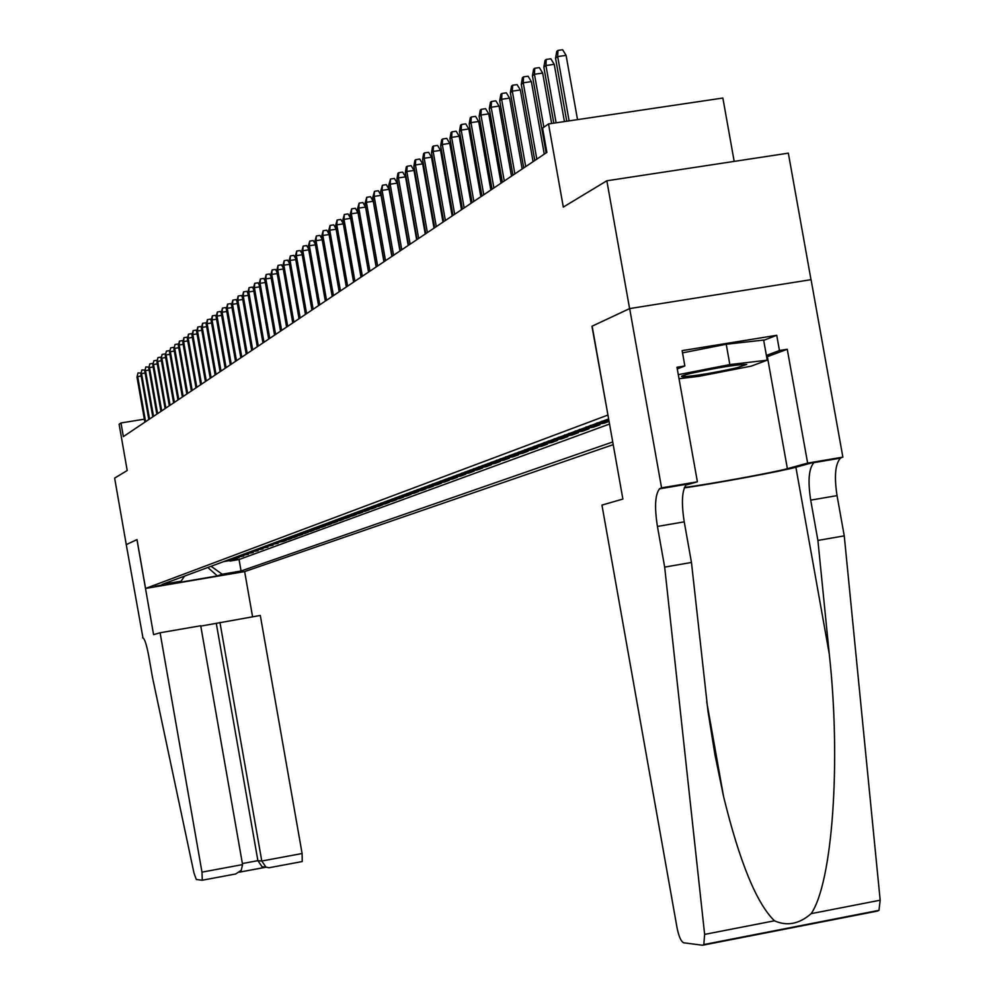 <?xml version="1.0" encoding="UTF-8"?>
<svg xmlns="http://www.w3.org/2000/svg" width="995" height="995" viewBox="0 0 995 995"><rect width="100%" height="100%" fill="white"/><g stroke="black" fill="none" stroke-linecap="round" stroke-linejoin="round"><path stroke-width="1.49" d="M734.186 161.401L722.867 98.032L548.519 123.94L542.573 128.106L546.889 152.397L123.355 436.606L120.967 422.962L119.114 424.256L127.211 470.523L114.636 478.11L126.265 544.626L136.962 539.613L153.578 634.648L160.095 632.77L201.985 872.142L242.569 864.593L200.716 625.755L160.095 632.77M811 279.67L788.338 153.155L606.838 180.779L629.599 308.612L591.95 326.26L607.945 415.077M607.746 415.114L145.569 588.455L244.708 571.565L613.206 444.653M223.489 561.628L229.932 560.546M225.28 560.969L234.434 558.867M234.534 559.401L237.27 558.394L227.979 559.974M232.519 558.282L239.011 557.175M237.133 556.566L243.638 555.459M241.81 554.837L248.34 553.73M246.549 553.071L253.116 551.964M251.362 551.28L257.941 550.173M256.25 549.464L262.854 548.357M261.2 547.623L267.829 546.504M266.237 545.757L272.879 544.638M271.337 543.867L278.015 542.735M276.523 541.939L286.485 540.26L283.326 541.429L283.214 540.807M281.772 539.986L291.809 538.295L288.6 539.477L288.5 538.855M287.12 538.009L297.231 536.305L293.973 537.499L293.861 536.865M292.542 535.994L302.716 534.278L299.42 535.497L299.296 534.85M298.04 533.954L308.301 532.226L304.943 533.457L304.831 532.81M303.637 531.877L313.972 530.136L310.564 531.392L310.44 530.721M309.321 529.763L319.731 528.009L316.261 529.29L316.149 528.619M315.079 527.624L325.576 525.857L322.057 527.151L321.932 526.467M320.95 525.447L331.522 523.668L327.94 524.987L327.828 524.29M326.907 523.233L337.554 521.442L333.922 522.785L333.798 522.076M332.952 520.994L343.698 519.179L340.004 520.547L339.88 519.825M339.108 518.706L349.929 516.878L346.173 518.271L346.049 517.537M345.364 516.38L356.272 514.552L352.454 515.957L352.329 515.211M351.72 514.017L362.715 512.176L358.834 513.607L358.71 512.848M358.188 511.617L369.269 509.763L365.327 511.206L365.19 510.447M364.755 509.179L375.936 507.301L371.919 508.781L371.782 507.997M371.446 506.691L382.714 504.801L378.635 506.306L378.498 505.51M378.249 504.166L389.605 502.264L385.463 503.793L385.314 502.985M385.164 501.604L396.619 499.677L392.403 501.231L392.254 500.41M392.217 498.992L403.759 497.052L399.468 498.632L399.318 497.798M399.381 496.331L411.022 494.378L406.656 495.983L406.507 495.137M406.669 493.619L418.422 491.654L413.97 493.284L413.82 492.425M414.094 490.858L425.947 488.881L421.42 490.547L421.258 489.664M421.656 488.047L433.609 486.058L428.994 487.749L428.833 486.853M429.355 485.199L441.419 483.172L436.718 484.913L436.556 483.993M437.203 482.276L449.367 480.249L444.578 482.015L444.417 481.07M445.188 479.316L457.464 477.264L452.588 479.055L452.414 478.11M453.334 476.294L465.71 474.229L460.747 476.058L460.573 475.088M461.63 473.21L474.117 471.132L469.055 472.998L468.881 472.003M470.075 470.075L482.687 467.973L477.525 469.876L477.351 468.856M478.694 466.879L491.418 464.752L486.157 466.692L485.97 465.66M487.488 463.608L500.323 461.469L494.963 463.446L494.776 462.401M496.443 460.287L509.403 458.123L503.943 460.138L503.744 459.068M505.584 456.892L518.669 454.715L513.097 456.767L512.898 455.673M514.912 453.434L528.121 451.232L522.425 453.334L522.226 452.215M524.427 449.889L537.76 447.675L531.952 449.815L531.753 448.683M534.141 446.295L547.611 444.056L541.678 446.233L541.467 445.076M544.054 442.613L557.648 440.35L551.603 442.576L551.392 441.394M554.178 438.845L567.909 436.569L561.727 438.845L561.516 437.638M564.513 435.014L578.381 432.713L572.075 435.039L571.851 433.795M575.073 431.096L589.09 428.77L582.635 431.146L582.411 429.877M585.856 427.079L600.022 424.741L593.43 427.166L593.194 425.872M609.077 421.407L604.462 423.099L604.226 421.78M172.035 583.406L155.195 586.316L171.973 583.082M608.629 418.932L162.036 584.451L181.04 581.217L184.635 576.055M211.052 566.254L222.183 574.214L241.064 570.993L612.733 441.967M222.183 574.214L217.358 575.918L176.513 582.871L181.04 581.217M230.019 561.056L239.061 559.526L609.537 424.044M608.84 420.089L601.366 421.333M596.888 422.987L609.002 420.984M604.462 423.099L590.246 425.462M593.43 427.166L579.364 429.504M582.635 431.146L568.705 433.459M572.075 435.039L558.282 437.327M561.727 438.845L548.071 441.108M551.603 442.576L538.084 444.827M541.678 446.233L528.283 448.459M531.952 449.815L518.693 452.028M522.425 453.334L509.291 455.511M513.097 456.767L500.087 458.931M503.943 460.138L491.045 462.289M494.963 463.446L482.189 465.573M486.157 466.692L473.508 468.807M477.525 469.876L464.988 471.966M469.055 472.998L456.63 475.063M460.747 476.058L448.434 478.11M452.588 479.055L440.375 481.107M444.578 482.015L432.477 484.03M436.718 484.913L424.728 486.916M428.994 487.749L417.104 489.739M421.42 490.547L409.629 492.525M413.97 493.284L402.278 495.249M406.656 495.983L395.065 497.923M399.468 498.632L387.975 500.56M392.403 501.231L380.998 503.147M385.463 503.793L374.157 505.696M378.635 506.306L367.416 508.196M371.919 508.781L360.799 510.646M365.327 511.206L354.295 513.072M358.834 513.607L347.889 515.447M352.454 515.957L341.596 517.786M346.173 518.271L335.402 520.074M340.004 520.547L329.308 522.338M333.922 522.785L323.313 524.564M327.94 524.987L317.417 526.753M322.057 527.151L311.609 528.917M316.261 529.29L305.9 531.031M310.564 531.392L300.266 533.121M304.943 533.457L294.731 535.186M299.42 535.497L289.271 537.213M293.973 537.499L283.898 539.203M288.6 539.477L278.612 541.168M283.326 541.429L273.401 543.096M278.115 543.345L268.264 545.011M272.991 545.235L263.202 546.889M267.929 547.088L258.227 548.742M262.954 548.929L253.315 550.558M258.041 550.732L248.476 552.362M253.203 552.524L243.7 554.128M248.439 554.277L238.999 555.882M243.738 556.006L234.36 557.598M239.099 557.722L229.783 559.289M548.519 123.94L563.307 207.084L606.838 180.779M145.569 588.455L137.011 539.588L126.265 544.626L142.944 637.77M144.362 419.181L120.967 422.962M239.061 559.526L241.064 570.993M207.806 567.461L217.358 575.918M141.19 375.998L137.683 376.558L145.581 421.693M136.987 377.08L137.994 372.938L136.987 377.08L144.884 422.166M137.994 372.938L141.041 373.063M691.513 373.237C682.122 375.513 679.349 376.695 683.179 376.757C696.214 375.787 713.987 372.826 736.499 367.889L746.735 364.444C736.76 364.506 718.353 367.441 691.513 373.237M682.533 352.877L726.226 344.258L763.638 340.054L767.232 360.178L751.15 366.148L698.826 376.346L679.025 378.722M678.291 374.655L729.857 364.58L767.232 360.178M726.226 344.258L729.857 364.58M202.246 880.227L235.79 873.946L202.134 880.252L196.313 879.493L194 873.125L152.446 677.185L148.69 655.755C146.539 644.437 144.561 638.442 142.758 637.783L142.546 637.845M244.646 571.578L252.581 616.788M219.945 622.422L261.784 861.023L302.107 853.511L260.304 615.445L200.779 626.116M302.107 853.511L302.244 861.546L268.986 867.752L265.976 867.143L261.784 861.023L257.892 860.663L216.301 623.442M202.296 880.189L201.985 872.142M239.447 872.142L265.068 867.366L262.071 866.757L257.892 860.663L242.382 863.548M235.79 873.946L241.225 870.289L242.569 864.593M664.672 567.113L691.463 562.449L707.967 711.176L714.932 754.658L723.576 796.547C739.571 861.906 756.536 903.323 774.458 920.798C787.008 926.42 799.246 924.032 811.174 913.646C832.541 882.428 841.185 761.71 829.258 653.889L817.902 540.447L810.701 500.137C807.729 480.946 808.798 468.446 813.898 462.65L842.864 457.128L811.074 279.657L629.661 308.587L592.149 326.173L622.882 499.055L601.95 505.099L677.023 927.651C678.826 936.531 681.053 941.581 683.677 942.787L702.545 945.238L703.813 944.553L704.634 934.392L664.672 567.113L657.434 526.454C654.399 507.102 655.096 494.565 659.498 488.844L661.575 487.873L629.661 308.587M817.902 540.447L844.257 535.857L837.044 495.622C834.096 476.443 835.228 463.956 840.452 458.148L841.969 457.364M683.304 484.814L686.513 484.267C681.973 490 681.227 502.525 684.237 521.853L691.463 562.449M811.174 913.646L880.177 900.201L844.257 535.857M661.575 487.873L697.395 481.804L676.973 367.242L684.858 365.961L677.272 368.934M763.687 340.352L776.734 335.29L682.135 350.626L684.858 365.961M776.734 335.29L779.458 350.526L787.256 349.257L807.629 463.11L842.864 457.128M684.461 487.438C706.587 484.752 774.782 472.314 787.381 468.67L807.629 463.11M697.395 481.804L685.717 485.125M684.274 487.911C715.243 483.52 782.431 471.083 795.888 467.227L815.39 461.879M880.177 900.201L878.971 910.338L877.49 911.072L703.254 945.101M787.256 349.257L766.66 356.944M766.386 355.439L779.458 350.526M145.121 373.038L141.564 373.598L149.524 419.044M140.867 374.132L141.875 369.953L140.867 374.132L148.815 419.529M141.875 369.953L144.959 370.115M149.113 370.028L145.506 370.6L153.528 416.37M144.797 371.135L145.817 366.931L144.797 371.135L152.795 416.855M145.817 366.931L148.939 367.118M153.168 366.968L149.499 367.553L157.571 413.646M148.777 368.1L149.81 363.859L148.777 368.1L156.837 414.144M149.81 363.859L152.596 363.424L152.969 364.083M157.272 363.884L153.553 364.469L161.688 410.885M152.82 365.028L153.864 360.75L152.82 365.028L160.941 411.383M153.864 360.75L156.663 360.302L157.061 360.998M161.426 360.737L157.67 361.334L165.854 408.087M156.924 361.906L157.981 357.591L156.924 361.906L165.108 408.597M157.981 357.591L160.792 357.143L161.215 357.877M165.655 357.553L161.837 358.163L170.083 405.251M161.078 358.735L162.148 354.394L161.078 358.735L169.324 405.761M162.148 354.394L164.983 353.946L165.431 354.717M169.946 354.319L166.066 354.929L174.386 402.366M165.294 355.513L166.376 351.135L165.294 355.513L173.603 402.888M166.376 351.135L169.237 350.688L169.71 351.496M174.299 351.048L170.356 351.67L178.739 399.443M169.585 352.255L170.68 347.84L169.585 352.255L177.943 399.978M170.68 347.84L173.553 347.392L174.038 348.238M178.714 347.715L174.71 348.349L183.155 396.483M173.926 348.946L175.033 344.494L173.926 348.946L182.359 397.017M175.033 344.494L177.931 344.046L178.441 344.929M183.192 344.332L179.137 344.979L187.645 393.473M178.341 345.588L179.461 341.098L179.137 344.979L178.341 345.588L186.824 394.02M179.461 341.098L182.371 340.638L182.906 341.571M187.744 340.912L183.627 341.559L192.197 390.413M182.806 342.18L183.938 337.653L183.627 341.559L182.806 342.18L191.376 390.973M183.938 337.653L186.886 337.193L187.446 338.163M192.358 337.429L188.179 338.089L196.811 387.316M187.358 338.71L188.503 334.158L188.179 338.089L187.358 338.71L195.978 387.876M188.503 334.158L191.463 333.686L192.047 334.706M197.047 333.897L192.806 334.556L201.512 384.169M191.973 335.203L193.129 330.601L192.806 334.556L191.973 335.203L200.654 384.729M193.129 330.601L196.114 330.129L196.724 331.198M201.811 330.303L197.507 330.987L206.276 380.961M196.649 331.633L197.818 326.994L197.507 330.987L196.649 331.633L205.418 381.545M197.818 326.994L200.828 326.522L201.475 327.629M206.649 326.658L202.271 327.355L211.114 377.714M201.413 328.002L202.594 323.325L202.271 327.355L201.413 328.002L210.243 378.311M202.594 323.325L205.629 322.853L206.288 324.009M211.562 322.965L207.122 323.661L216.027 374.418M206.239 324.333L207.445 319.606L207.122 323.661L206.239 324.333L215.144 375.015M207.445 319.606L210.492 319.134L211.189 320.34M216.549 319.208L212.034 319.905L221.027 371.073M211.151 320.589L212.358 315.825L212.034 319.905L211.151 320.589L220.119 371.682M212.358 315.825L215.43 315.353L216.164 316.609M221.624 315.39L217.034 316.099L226.089 367.665M216.126 316.796L217.358 311.995L217.034 316.099L216.126 316.796L225.168 368.287M217.358 311.995L220.455 311.51L221.213 312.816M226.773 311.51L222.109 312.231L231.25 364.207M221.188 312.94L222.445 308.089L222.109 312.231L221.188 312.94L230.318 364.842M222.445 308.089L225.566 307.604L226.35 308.96M232.009 307.567L227.27 308.301L236.487 360.7M226.338 309.01L227.594 304.122L227.27 308.301L226.338 309.01L235.529 361.334M227.594 304.122L230.74 303.637L231.574 305.067M237.332 303.55L232.519 304.308L241.797 357.13M231.574 305.03L232.842 300.104L232.519 304.308L231.574 305.03L240.84 357.777M232.842 300.104L236.014 299.607L236.909 301.149M242.743 299.483L237.855 300.241L247.208 353.499M236.885 300.975L238.178 296L237.855 300.241L236.885 300.975L246.225 354.158M238.178 296L241.375 295.515L242.345 297.182M248.252 295.341L243.265 296.112L252.705 349.805M242.282 296.871L243.588 291.846L243.265 296.112L242.282 296.871L251.71 350.476M243.588 291.846L246.822 291.348L247.854 293.139M253.837 291.137L248.775 291.921L258.302 346.061M247.78 292.679L249.098 287.617L248.775 291.921L247.78 292.679L257.282 346.733M249.098 287.617L252.357 287.107L253.464 289.035M259.533 286.858L254.384 287.654L263.986 342.243M253.364 288.426L254.708 283.314L254.384 287.654L253.364 288.426L262.954 342.939M254.708 283.314L257.979 282.804L259.173 284.856M265.317 282.505L260.081 283.314L269.757 338.362M259.048 284.097L260.404 278.936L260.081 283.314L259.048 284.097L268.712 339.071M260.404 278.936L263.7 278.426L264.981 280.615M271.2 278.078L265.864 278.899L275.64 334.419M264.819 279.694L266.2 274.483L265.864 278.899L264.819 279.694L274.57 335.141M266.2 274.483L269.521 273.973L270.889 276.299M277.182 273.575L271.759 274.409L281.622 330.402M270.69 275.217L272.095 269.956L271.759 274.409L270.69 275.217L280.528 331.136M272.095 269.956L275.441 269.446L276.896 271.909M283.276 268.986L277.754 269.844L287.704 326.323M276.672 270.665L278.09 265.354L277.754 269.844L276.672 270.665L286.597 327.069M278.09 265.354L281.473 264.832L283.003 267.456M289.47 264.322L283.861 265.192L293.898 322.169M282.754 266.038L284.184 260.678L283.861 265.192L282.754 266.038L292.766 322.927M284.184 260.678L287.605 260.143L289.222 262.916M295.789 259.583L290.067 260.466L300.192 317.94M288.948 261.324L290.391 255.902L290.067 260.466L288.948 261.324L299.047 318.711M290.391 255.902L293.836 255.379L295.552 258.302M302.206 254.757L296.386 255.64L306.609 313.636M295.241 256.523L296.721 251.051L296.386 255.64L295.241 256.523L305.44 314.42M296.721 251.051L300.192 250.516L302.007 253.613M308.748 249.832L302.828 250.74L313.139 309.258M301.659 251.635L303.152 246.113L302.828 250.74L301.659 251.635L311.945 310.054M303.152 246.113L306.647 245.566L308.574 248.825M315.403 244.832L309.37 245.753L319.781 304.793M308.189 246.66L309.706 241.076L309.37 245.753L308.189 246.66L318.574 305.602M309.706 241.076L313.238 240.541L315.253 243.962M322.193 239.733L316.049 240.666L326.547 300.254M314.83 241.586L316.373 235.952L316.049 240.666L314.83 241.586L325.328 301.075M316.373 235.952L319.93 235.405L322.069 239.011M329.096 234.534L322.84 235.492L333.449 295.627M321.609 236.437L323.164 230.74L322.84 235.492L321.609 236.437L332.193 296.473M323.164 230.74L326.758 230.193L328.997 233.974M336.136 229.248L329.768 230.218L340.464 290.913M328.512 231.176L330.091 225.417L329.768 230.218L328.512 231.176L339.195 291.771M330.091 225.417L333.711 224.87L336.074 228.85M343.312 223.863L336.82 224.845L347.628 286.112M335.539 225.828L337.143 220.007L336.82 224.845L335.539 225.828L346.322 286.983M337.143 220.007L340.8 219.447L343.275 223.626M350.626 218.365L343.996 219.373L354.916 281.224M342.703 220.368L344.332 214.485L343.996 219.373L342.703 220.368L353.598 282.107M344.332 214.485L348.026 213.925L350.613 218.303M376.147 266.971L365.563 207.072L358.797 208.104L357.441 209.137L368.548 272.07L358.038 212.768L351.322 213.788L362.354 276.237M350.004 214.808L351.658 208.863L351.322 213.788L350.004 214.808L360.998 277.132M351.658 208.863L355.377 208.291L358.038 212.768M357.441 209.137L359.12 203.129L358.797 208.104L369.929 271.15M359.12 203.129L362.876 202.557L365.563 207.072M383.933 261.747L373.249 201.264L366.409 202.296L377.652 265.964M365.028 203.353L366.732 197.284L366.409 202.296L365.028 203.353L376.247 266.909M366.732 197.284L370.526 196.711L373.249 201.264M391.868 256.424L381.073 195.343L374.17 196.388L385.525 260.678M372.764 197.458L374.493 191.314L374.17 196.388L372.764 197.458L384.095 261.635M374.493 191.314L378.324 190.742L381.073 195.343M399.965 250.989L389.057 189.299L382.092 190.356L393.572 255.28M380.65 191.45L382.416 185.244L382.092 190.356L380.65 191.45L392.105 256.262M382.416 185.244L386.284 184.66L389.057 189.299M408.224 245.454L397.204 183.142L390.177 184.199L401.769 249.782M388.709 185.319L390.488 179.038L390.177 184.199L388.709 185.319L400.276 250.777M390.488 179.038L394.406 178.441L397.204 183.142M416.656 239.795L405.525 176.849L398.423 177.918L410.127 244.173M396.918 179.05L397.9 173.341L398.734 172.707L398.423 177.918L396.918 179.05L408.609 245.18M398.734 172.707L402.676 172.11L405.525 176.849M425.251 234.024L414.007 170.431L406.831 171.501L418.671 238.439M405.301 172.67L406.296 166.899L407.154 166.24L406.831 171.501L405.301 172.67L417.116 239.472M407.154 166.24L411.134 165.643L414.007 170.431M434.031 228.129L422.664 163.876L415.425 164.959L427.39 232.594M413.858 166.153L414.878 160.307L415.736 159.648L415.425 164.959L413.858 166.153L425.81 233.651M415.736 159.648L419.766 159.051L422.664 163.876M442.999 222.109L431.507 157.185L424.193 158.28L436.283 226.611M422.601 159.486L423.621 153.591L424.504 152.907L424.193 158.28L422.601 159.486L434.666 227.706M424.504 152.907L428.571 152.31L431.507 157.185M452.165 215.965L440.536 150.357L433.148 151.451L445.374 220.517M431.519 152.695L432.564 146.725L433.459 146.029L433.148 151.451L431.519 152.695L443.72 221.624M433.459 146.029L437.564 145.419L440.536 150.357M461.518 209.684L449.765 143.367L442.302 144.486L454.665 214.286M440.636 145.743L441.693 139.723L442.613 139.014L442.302 144.486L440.636 145.743L452.974 215.417M442.613 139.014L446.755 138.392L449.765 143.367M471.07 203.278L459.192 136.24L451.643 137.36L464.155 207.918M449.951 138.653L451.021 132.559L451.966 131.825L451.643 137.36L449.951 138.653L462.426 209.074M451.966 131.825L456.145 131.216L459.192 136.24M480.834 196.724L468.832 128.952L461.207 130.084L473.844 201.413M459.466 131.402L460.548 125.233L461.518 124.499L461.207 130.084L459.466 131.402L472.09 202.594M461.518 124.499L465.747 123.865L468.832 128.952M490.821 190.02L478.67 121.502L470.971 122.634L483.757 194.759M469.192 123.989L470.287 117.758L471.282 117L470.971 122.634L469.192 123.989L481.953 195.965M471.282 117L475.56 116.365L478.67 121.502M501.032 183.167L488.744 113.878L480.958 115.034L493.893 187.956M479.142 116.415L480.249 110.109L481.257 109.326L480.958 115.034L479.142 116.415L492.052 189.199M481.257 109.326L485.585 108.691L488.744 113.878M511.48 176.165L499.042 106.092L491.169 107.249L504.254 181.003M489.316 108.666L490.435 102.286L491.468 101.49L491.169 107.249L489.316 108.666L502.375 182.272M491.468 101.49L495.846 100.843L499.042 106.092M522.151 168.988L509.577 98.119L501.617 99.289L514.863 173.889M499.714 100.731L500.858 94.276L501.915 93.468L501.617 99.289L499.714 100.731L512.935 175.182M501.915 93.468L506.331 92.821L509.577 98.119M533.084 161.663L520.348 89.973L512.313 91.142L525.708 166.613M510.36 92.622L511.529 86.092L512.612 85.259L512.313 91.142L510.36 92.622L523.731 167.931M512.612 85.259L517.077 84.6L520.348 89.973M544.277 154.15L531.38 81.615L523.246 82.809L536.815 159.15M521.268 84.326L522.437 77.709L523.544 76.851L523.246 82.809L521.268 84.326L534.8 160.506M523.544 76.851L528.059 76.205L531.38 81.615M551.64 123.479L542.673 73.07L534.452 74.277L543.855 127.198M532.424 75.819L533.619 69.128L534.75 68.257L534.452 74.277L532.424 75.819L546.118 152.919M534.75 68.257L539.315 67.598L542.673 73.07M564.426 121.577L554.24 64.327L545.932 65.533L556.106 122.808M543.842 67.125L545.061 60.334L546.218 59.451L545.932 65.533L543.842 67.125L553.805 123.156M546.218 59.451L550.832 58.78L554.24 64.327M577.523 119.624L566.093 55.359L557.685 56.578L569.115 120.88M555.546 58.207L556.777 51.342L557.959 50.422L557.685 56.578L555.546 58.207L566.752 121.228M557.959 50.422L562.635 49.75L566.093 55.359M265.976 867.217L239.409 872.167M810.701 500.137L837.044 495.622M684.237 521.853L657.434 526.454M704.634 934.392L774.458 920.798M687.843 483.508L660.817 488.097M829.258 653.889L795.888 467.227M767.356 356.695L787.381 468.67M685.294 374.841L683.179 376.757M302.244 861.546L268.986 867.752M262.071 866.757L265.976 867.143M723.576 796.547L706.686 701.649M686.513 484.267L659.498 488.844M813.898 462.65L840.452 458.148M703.813 944.553L878.971 910.338"/></g></svg>
